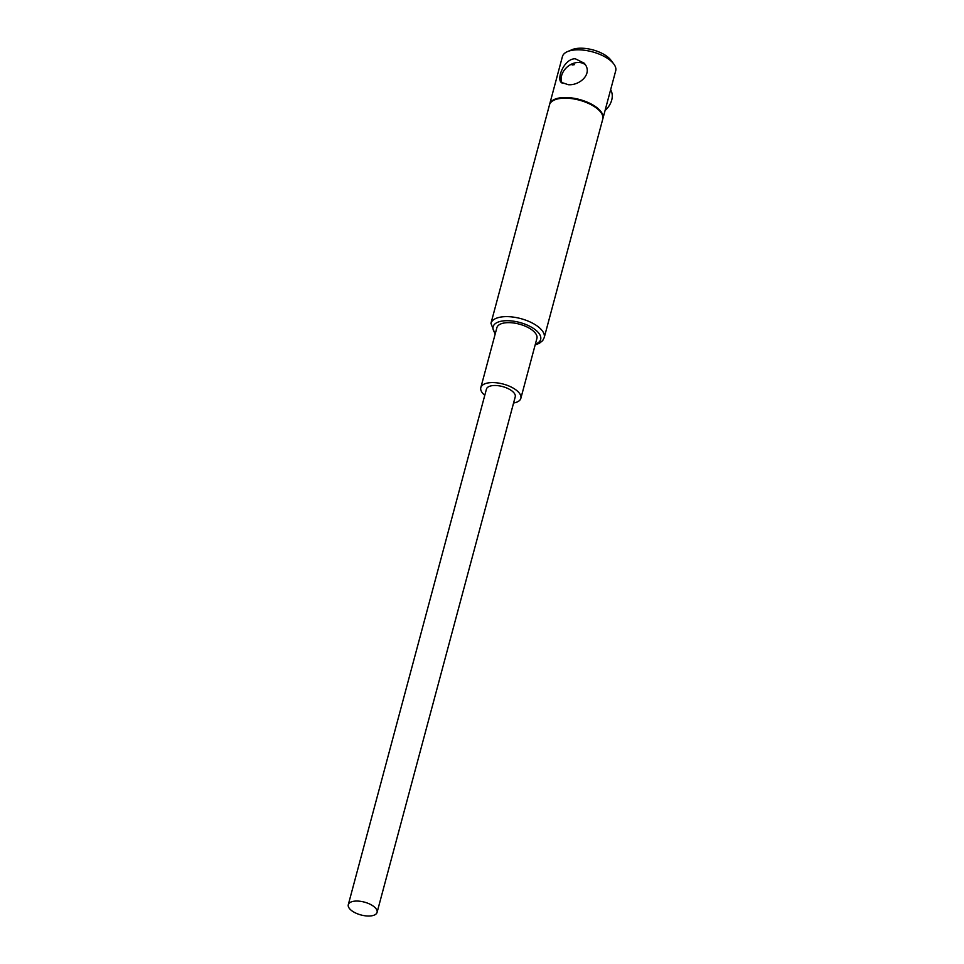 <?xml version="1.0" encoding="UTF-8"?>
<svg xmlns="http://www.w3.org/2000/svg" width="964" height="964" viewBox="0 0 964 964"><rect width="100%" height="100%" fill="white"/><g stroke="black" fill="none" stroke-linecap="round" stroke-linejoin="round"><path stroke-width="1.45" d="M610.634 89.748A18.629 14.147 140.5 0 1 611.706 100.099A18.629 14.147 140.5 0 1 605.067 110.523M572.134 64.986A8.941 6.784 140.5 0 1 574.399 64.66L572.134 64.986M562.169 83.29A15.002 11.387 140.5 0 1 564.591 69.733A15.002 11.387 140.5 0 1 578.316 62.455A15.002 11.387 140.5 0 1 585.305 64.769M484.784 395.312A20.714 9.23 15 0 1 480.819 387.612A20.714 9.23 15 0 1 492.255 382.575A20.714 9.23 15 0 1 512.619 387.781A20.714 9.23 15 0 1 520.849 398.337A20.714 9.23 15 0 1 513.571 403.024M480.819 387.612L496.882 327.688A20.714 9.23 15 0 1 508.317 322.639A20.714 9.23 15 0 1 528.682 327.844A20.714 9.23 15 0 1 536.9 338.412L520.849 398.337M377.081 912.39L515.234 396.831A14.906 6.64 -165 0 0 509.317 389.239A14.906 6.64 -165 0 0 494.665 385.492A14.906 6.64 -165 0 0 486.434 389.119L348.293 904.678A14.906 6.64 -165 0 0 360.97 914.957A14.906 6.64 -165 0 0 377.081 912.39A14.906 6.64 -165 0 0 371.176 904.798A14.906 6.64 -165 0 0 356.523 901.051A14.906 6.64 -165 0 0 348.293 904.678M554.987 99.75A26.823 11.954 15 0 1 555.36 99.593A26.823 11.954 15 0 1 579.388 99.81A26.823 11.954 15 0 1 600.307 111.631A26.823 11.954 15 0 1 600.548 111.957M490.953 323.326L549.492 104.859A27.57 12.279 15 0 1 554.601 99.907A27.57 12.279 15 0 1 564.711 98.159A27.57 12.279 15 0 1 600.801 112.282A27.57 12.279 15 0 1 602.753 119.138L544.214 337.605A27.57 12.279 -165 0 0 533.273 323.555A27.57 12.279 -165 0 0 506.172 316.626A27.57 12.279 -165 0 0 490.953 323.326L495.135 334.195M549.588 104.546A27.57 12.279 15 0 1 549.661 104.22L562.434 56.527A27.57 12.279 15 0 1 567.555 51.574L572.074 49.67A23.1 10.291 15 0 1 580.545 48.2A23.1 10.291 15 0 1 610.79 60.033L613.755 63.949A27.57 12.279 15 0 1 615.707 70.806L602.934 118.488A27.57 12.279 15 0 1 602.837 118.813M568.314 84.712C580.135 85.663 593.39 73.3 584.196 63.202L575.267 58.756C564.145 58.671 556.734 78.144 561.036 82.265L568.314 84.712M567.555 51.574A27.57 12.279 15 0 1 577.653 49.827A27.57 12.279 15 0 1 613.755 63.949M549.661 104.22A27.57 12.279 15 0 1 564.88 97.509A27.57 12.279 15 0 1 591.992 104.437A27.57 12.279 15 0 1 602.934 118.488M535.382 344.112A24.594 10.953 -165 0 0 535.767 330.122A24.594 10.953 -165 0 0 506.715 320.699A24.594 10.953 -165 0 0 495.243 333.255A24.594 10.953 -165 0 0 495.351 333.387M535.153 344.919L539.322 343.341L542.684 340.605L544.214 337.605M555.36 99.593L554.601 99.907M600.307 111.631L600.801 112.282"/></g></svg>

